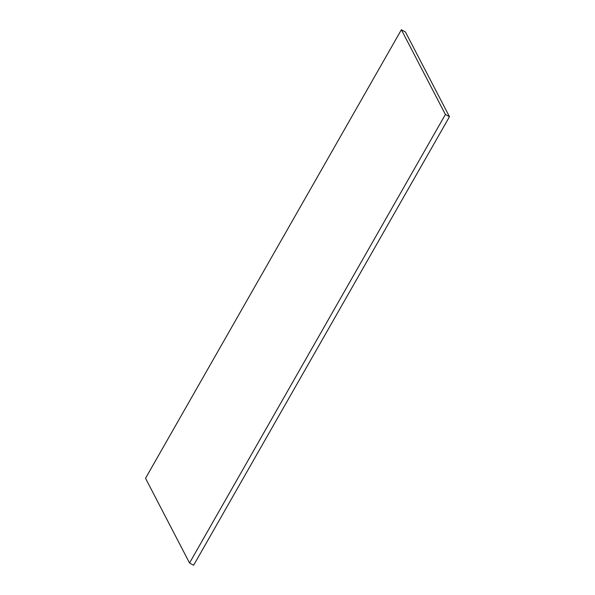 <?xml version="1.0" encoding="UTF-8"?>
<svg xmlns="http://www.w3.org/2000/svg" width="595" height="595" viewBox="0 0 595 595"><rect width="100%" height="100%" fill="white"/><g stroke="black" fill="none" stroke-linecap="round" stroke-linejoin="round"><path stroke-width="0.89" d="M449.47 116.717L193.628 565.25L449.47 116.717L445.38 114.471L189.545 563.004L193.628 565.25L189.545 563.004L145.53 478.283L401.372 29.75L405.455 31.996L449.47 116.717L405.455 31.996L401.372 29.75L445.38 114.471L449.47 116.717M401.372 29.75L145.53 478.283L189.545 563.004L445.38 114.471L401.372 29.75"/></g></svg>
